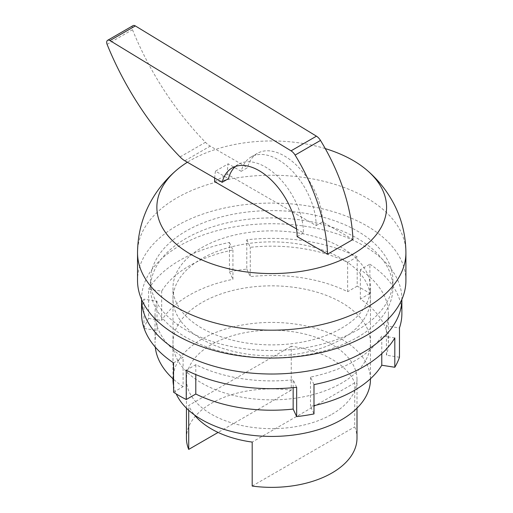 <?xml version="1.0" encoding="UTF-8"?>
<svg xmlns="http://www.w3.org/2000/svg" width="513" height="513" viewBox="0 0 513 513"><rect width="100%" height="100%" fill="white"/><g stroke="black" fill="none" stroke-linecap="round" stroke-linejoin="round"><path stroke-width="0.38" stroke-dasharray="2.56 1.92" d="M405.911 280.553A134.194 77.476 0 0 0 323.075 208.977A134.194 77.476 0 0 0 176.831 225.771A134.194 77.476 0 0 0 137.529 280.553M357.407 337.355A121.177 69.96 0 0 0 392.9 287.883A121.177 69.96 0 0 0 318.092 223.251A121.177 69.96 0 0 0 186.033 238.417A121.177 69.96 0 0 0 150.54 287.883A121.177 69.96 0 0 0 225.348 352.521A121.177 69.96 0 0 0 357.407 337.355M357.407 330.026A121.177 69.96 0 0 0 392.9 280.553A121.177 69.96 0 0 0 318.092 215.922A121.177 69.96 0 0 0 186.033 231.087A121.177 69.96 0 0 0 150.54 280.553A121.177 69.96 0 0 0 225.348 345.191A121.177 69.96 0 0 0 357.407 330.026M370.457 379.428A98.74 57.007 0 0 0 309.506 326.755A98.74 57.007 0 0 0 201.904 339.119A98.74 57.007 0 0 0 172.984 379.428M341.536 328.192A98.74 57.007 0 0 0 370.457 287.883A98.74 57.007 0 0 0 309.506 235.217A98.74 57.007 0 0 0 201.904 247.574A98.74 57.007 0 0 0 172.984 287.883A98.74 57.007 0 0 0 233.934 340.549A98.74 57.007 0 0 0 341.536 328.192M356.997 438.128A85.273 49.235 0 0 0 354.727 426.854L354.727 382.878A85.273 49.235 0 0 0 291.256 346.23L291.256 390.207A85.273 49.235 0 0 0 211.42 403.321A85.273 49.235 0 0 0 186.443 438.128M332.02 414.235A85.273 49.235 0 0 0 356.997 379.428A85.273 49.235 0 0 0 304.35 333.937A85.273 49.235 0 0 0 211.42 344.614A85.273 49.235 0 0 0 186.443 379.428A85.273 49.235 0 0 0 239.09 424.911A85.273 49.235 0 0 0 332.02 414.235M235.461 166.443A53.859 31.094 60 0 1 238.442 164.288A53.859 31.094 60 0 1 265.375 166.956A53.859 31.094 60 0 1 303.452 232.915L296.578 228.945M214.594 181.615L227.291 174.285L316.149 225.585A53.859 31.094 -120 0 0 278.065 159.626A53.859 31.094 -120 0 0 251.139 156.959A53.859 31.094 -120 0 0 241.193 171.316L247.542 167.655A53.859 31.094 60 0 1 257.488 153.297A53.859 31.094 60 0 1 284.414 155.965A53.859 31.094 60 0 1 322.497 221.924L352.938 239.5M227.291 174.285A71.807 41.457 60 0 1 228.189 163.814L215.498 171.143L228.497 178.646M215.498 171.143A71.807 41.457 -120 0 0 214.697 178.005M241.193 171.316L228.189 163.814M316.149 225.585L322.497 221.924M297.11 236.583L303.452 232.915M133.014 25.65A4.489 2.591 -120 0 0 132.476 29.696A209.413 120.908 -120 0 0 205.469 142.287A17.955 10.363 -120 0 0 210.24 146.122L247.542 167.655M107.089 44.349L132.476 29.696M180.076 156.946L205.469 142.287M291.256 346.23L188.713 405.437A85.273 49.235 0 0 0 194.324 414.818M188.713 410.297L188.713 405.437M291.256 390.207L218.102 432.44M252.184 486.055L354.727 426.854M354.727 382.878L252.184 442.078M325.274 148.603A114.861 66.312 0 0 0 187.392 162.243M173.561 385.577A98.74 57.007 0 0 0 176.222 393.907M143.973 328.455A130.155 75.142 180 0 1 148.623 318.445L148.623 289.127A130.155 75.142 180 0 1 229.446 242.469L229.446 271.781A130.155 75.142 180 0 1 246.785 269.101L246.785 239.783A130.155 75.142 180 0 1 357.189 256.866L357.189 286.177A130.155 75.142 180 0 1 363.755 289.717A130.155 75.142 180 0 1 369.879 293.507L369.879 264.195L360.338 269.703A116.688 67.37 180 0 1 388.412 313.539A116.688 67.37 180 0 1 386.424 325.915L399.467 327.935M141.562 313.539A130.155 75.142 180 0 1 143.973 299.143L143.973 327.935M401.878 298.88L401.878 299.419A130.155 75.142 0 0 0 401.878 298.88A130.155 75.142 0 0 0 363.755 245.746A130.155 75.142 0 0 0 221.911 229.452A130.155 75.142 0 0 0 141.562 298.88A130.155 75.142 0 0 0 141.569 299.432L141.562 298.88M201.904 383.16A98.74 57.007 0 0 0 309.506 395.517A98.74 57.007 0 0 0 370.457 342.851A98.74 57.007 0 0 0 341.536 302.542A98.74 57.007 0 0 0 233.934 290.185A98.74 57.007 0 0 0 172.984 342.851A98.74 57.007 0 0 0 201.904 383.16M341.536 258.571A98.74 57.007 180 0 1 370.457 298.88A98.74 57.007 180 0 1 309.506 351.546A98.74 57.007 180 0 1 201.904 339.189A98.74 57.007 180 0 1 172.984 298.88A98.74 57.007 180 0 1 233.934 246.214A98.74 57.007 180 0 1 341.536 258.571M296.655 387.289L293.16 379.761A116.688 67.37 180 0 1 195.799 364.698L186.251 370.206M394.818 337.945L381.775 335.925A116.688 67.37 180 0 1 310.5 377.081L313.994 384.609M369.879 264.195A130.155 75.142 180 0 1 401.878 313.539M246.785 239.783L250.28 247.311A116.688 67.37 180 0 1 347.641 262.374L357.189 256.866M148.623 289.127L161.666 291.147A116.688 67.37 180 0 1 232.94 249.998L229.446 242.469M173.561 362.883L183.103 357.369A116.688 67.37 180 0 1 155.029 313.539A116.688 67.37 180 0 1 157.016 301.157L143.973 299.143M173.561 392.195L183.103 386.687L183.103 357.369M157.016 301.157L157.016 330.475A116.688 67.37 180 0 0 155.029 342.851L155.029 313.539M183.103 386.687A116.688 67.37 180 0 1 173.561 379.28M155.259 347.089A116.688 67.37 180 0 1 155.029 342.851M144.166 328.487L157.016 330.475M148.623 318.445L161.666 320.465L161.666 291.147M232.94 249.998L232.94 279.309A116.688 67.37 180 0 0 161.666 320.465M229.446 271.781L232.94 279.309M246.785 269.101L250.28 276.629L250.28 247.311M347.641 262.374L347.641 291.692A116.688 67.37 180 0 0 250.28 276.629M357.189 286.177L347.641 291.692M399.467 357.247L386.424 355.233L386.424 325.915M381.775 353.649L381.775 335.925M369.879 293.507L360.338 299.021A116.688 67.37 180 0 1 388.412 342.851A116.688 67.37 180 0 1 386.424 355.233M313.994 405.648A116.688 67.37 180 0 1 310.5 406.392L313.994 413.92M310.5 377.081L310.5 406.392M293.16 387.655L293.16 379.761M195.799 364.698L195.799 374.573M360.338 299.021L360.338 269.703M405.911 252.704A134.194 77.476 0 0 0 366.609 197.922A134.194 77.476 0 0 0 176.831 197.922A134.194 77.476 0 0 0 137.529 252.704M184.853 160.781L210.24 146.122M392.9 287.883L392.9 280.553M370.457 378.754L370.457 287.883M356.997 408.162L356.997 379.428M232.1 167.95L238.442 164.288M251.139 156.959L257.488 153.297M186.443 408.162L186.443 379.428M172.984 378.754L172.984 287.883M150.54 287.883L150.54 280.553M370.457 342.851L370.457 298.88M172.984 342.851L172.984 298.88M388.412 342.851L388.412 313.539"/><path stroke-width="0.77" d="M187.392 162.243A114.861 66.312 0 0 0 176.466 170.213A114.861 66.312 0 0 0 190.503 254.153A114.861 66.312 0 0 0 352.938 254.153A114.861 66.312 0 0 0 366.975 170.213A114.861 66.312 0 0 0 352.938 160.377A114.861 66.312 0 0 0 325.274 148.603M176.466 170.213C169.611 176.068 163.519 182.647 158.184 189.945C144.672 208.631 137.785 229.548 137.529 252.704L137.529 280.553A134.194 77.476 0 0 0 220.366 352.136A134.194 77.476 0 0 0 366.609 335.342A134.194 77.476 0 0 0 405.911 280.553L405.911 252.704C405.655 229.548 398.768 208.624 385.244 189.932C379.915 182.641 373.83 176.068 366.975 170.213M176.222 393.907A98.74 57.007 0 0 0 245.932 434.453A98.74 57.007 0 0 0 341.536 419.737A98.74 57.007 0 0 0 370.457 379.428L370.457 378.754M194.324 414.818A85.273 49.235 0 0 0 252.184 442.078L252.184 486.055A85.273 49.235 0 0 0 332.02 472.941A85.273 49.235 0 0 0 356.997 438.128L356.997 408.162M109.865 40.527A4.489 2.591 60 0 1 109.955 40.578L291.063 150.835L316.45 136.176L135.342 25.926A4.489 2.591 -120 0 0 135.259 25.874A4.489 2.591 -120 0 0 133.014 25.65L107.627 40.309A4.489 2.591 60 0 1 109.865 40.527M107.627 40.309A4.489 2.591 60 0 0 107.089 44.349A209.413 120.908 60 0 0 180.076 156.946A17.955 10.363 60 0 0 184.853 160.781L222.155 182.314L228.497 178.646A53.859 31.094 60 0 1 235.461 166.443M222.155 182.314A53.859 31.094 60 0 1 232.1 167.95A53.859 31.094 60 0 1 259.027 170.617A53.859 31.094 60 0 1 297.11 236.583L327.55 254.153A141.889 81.92 60 0 0 295.103 155.086L320.497 140.434A8.977 5.181 -120 0 0 316.45 136.176M296.578 228.945L214.594 181.615A71.807 41.457 -120 0 1 214.697 178.005M327.55 254.153L352.938 239.5A141.889 81.92 -120 0 0 320.497 140.434M291.063 150.835A8.977 5.181 60 0 1 295.103 155.086M218.102 432.44L188.713 449.407L188.713 410.297M186.443 408.162L186.443 438.128A85.273 49.235 0 0 0 188.713 449.407M172.984 378.754L172.984 379.428A98.74 57.007 0 0 0 173.561 385.577M143.973 327.935L144.166 328.487M186.251 399.524A130.155 75.142 180 0 1 179.685 395.985A130.155 75.142 180 0 1 173.561 392.195L173.561 362.883A130.155 75.142 180 0 1 141.562 313.539L141.562 299.419A130.155 75.142 0 0 0 179.685 352.014A130.155 75.142 0 0 0 321.087 368.405A130.155 75.142 0 0 0 401.871 299.432L401.878 313.539A130.155 75.142 180 0 1 399.467 327.935L399.467 357.247A130.155 75.142 180 0 1 394.818 367.263L394.818 337.945A130.155 75.142 180 0 1 313.994 384.609L313.994 413.92A130.155 75.142 180 0 1 296.655 416.607L296.655 387.289A130.155 75.142 180 0 1 186.251 370.206L186.251 399.524L195.799 394.016A116.688 67.37 180 0 0 293.16 409.079L296.655 416.607M173.561 379.28A116.688 67.37 180 0 1 155.259 347.089M394.818 367.263L381.775 365.243L381.775 353.649M381.775 365.243A116.688 67.37 180 0 1 313.994 405.648M293.16 409.079L293.16 387.655M195.799 374.573L195.799 394.016M137.529 252.704A134.194 77.476 0 0 0 176.831 307.492A134.194 77.476 0 0 0 366.609 307.492A134.194 77.476 0 0 0 405.911 252.704M109.955 40.578L135.342 25.926"/></g></svg>
